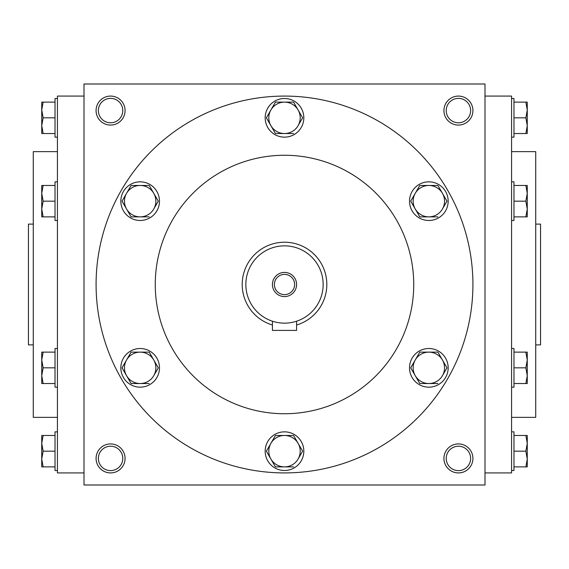 <?xml version="1.0" encoding="UTF-8"?>
<svg xmlns="http://www.w3.org/2000/svg" width="569" height="569" viewBox="0 0 569 569"><rect width="100%" height="100%" fill="white"/><g stroke="black" fill="none" stroke-linecap="round" stroke-linejoin="round"><path stroke-width="0.85" d="M33.279 344.892L28.45 344.892L28.45 224.108L33.279 224.108M535.721 344.892L540.55 344.892L540.55 224.108L535.721 224.108M57.433 417.354L33.279 417.354L33.279 151.646L57.433 151.646M84.006 472.917L57.433 472.917L57.433 96.083L84.006 96.083M484.994 472.917L511.567 472.917L511.567 96.083L484.994 96.083M511.567 417.354L535.721 417.354L535.721 151.646L511.567 151.646M472.917 110.578A14.495 14.495 0 0 1 451.174 123.132A14.495 14.495 0 0 1 451.174 98.024A14.495 14.495 0 0 1 472.917 110.578M96.083 110.578A14.495 14.495 0 0 0 117.826 123.132A14.495 14.495 0 0 0 117.826 98.024A14.495 14.495 0 0 0 96.083 110.578M472.917 458.422A14.495 14.495 0 0 1 451.174 470.976A14.495 14.495 0 0 1 451.174 445.868A14.495 14.495 0 0 1 472.917 458.422M96.083 458.422A14.495 14.495 0 0 0 117.826 470.976A14.495 14.495 0 0 0 117.826 445.868A14.495 14.495 0 0 0 96.083 458.422M484.994 484.994L484.994 84.006L84.006 84.006L84.006 484.994L484.994 484.994M470.627 110.578A12.205 12.205 0 0 1 452.319 121.147A12.205 12.205 0 0 1 452.319 100.009A12.205 12.205 0 0 1 470.627 110.578M98.373 110.578A12.205 12.205 0 0 0 116.681 121.147A12.205 12.205 0 0 0 116.681 100.009A12.205 12.205 0 0 0 98.373 110.578M470.627 458.422A12.205 12.205 0 0 1 452.319 468.991A12.205 12.205 0 0 1 452.319 447.853A12.205 12.205 0 0 1 470.627 458.422M98.373 458.422A12.205 12.205 0 0 0 116.681 468.991A12.205 12.205 0 0 0 116.681 447.853A12.205 12.205 0 0 0 98.373 458.422M472.917 284.5A188.417 188.417 0 0 1 190.295 447.675A188.417 188.417 0 0 1 190.295 121.325A188.417 188.417 0 0 1 472.917 284.5M413.734 284.5A129.234 129.234 0 0 1 219.883 396.422A129.234 129.234 0 0 1 219.883 172.578A129.234 129.234 0 0 1 413.734 284.5M274.386 284.5A10.114 10.114 0 0 0 289.557 293.263A10.114 10.114 0 0 0 289.557 275.737A10.114 10.114 0 0 0 274.386 284.5M295.645 321.506L296.577 321.215L296.577 330.397L272.423 330.397L272.423 321.215M296.577 325.013A42.27 42.27 0 0 0 280.425 242.422A42.27 42.27 0 0 0 272.423 325.013M245.851 284.5A38.649 38.649 0 0 0 303.825 317.971A38.649 38.649 0 0 0 303.825 251.029A38.649 38.649 0 0 0 245.851 284.5M272.423 284.5A12.077 12.077 0 0 0 290.539 294.962A12.077 12.077 0 0 0 290.539 274.038A12.077 12.077 0 0 0 272.423 284.5M275.432 435.47L266.37 451.174L275.432 435.47L293.568 435.47L302.63 451.174L298.099 459.027A15.704 15.704 0 0 0 284.5 435.47A15.704 15.704 0 0 0 270.901 459.027A15.704 15.704 0 0 0 298.099 459.027L302.63 451.174M266.37 451.174L275.432 466.879L293.568 466.879M265.175 451.174A19.325 19.325 0 0 0 294.159 467.91A19.325 19.325 0 0 0 294.159 434.439A19.325 19.325 0 0 0 265.175 451.174M419.78 352.133L410.711 367.837L419.78 352.133L437.91 352.133L446.971 367.837L442.44 375.689A15.704 15.704 0 0 0 428.841 352.133A15.704 15.704 0 0 0 415.249 375.689A15.704 15.704 0 0 0 442.44 375.689L446.971 367.837M410.711 367.837L419.78 383.542L437.91 383.542M409.516 367.837A19.325 19.325 0 0 0 438.507 384.573A19.325 19.325 0 0 0 438.507 351.101A19.325 19.325 0 0 0 409.516 367.837M419.78 185.458L410.711 201.163L419.78 185.458L437.91 185.458L446.971 201.163L442.44 209.015A15.704 15.704 0 0 0 428.841 185.458A15.704 15.704 0 0 0 415.249 209.015A15.704 15.704 0 0 0 442.44 209.015L446.971 201.163M410.711 201.163L419.78 216.867L437.91 216.867M409.516 201.163A19.325 19.325 0 0 0 438.507 217.899A19.325 19.325 0 0 0 438.507 184.427A19.325 19.325 0 0 0 409.516 201.163M275.432 102.121L266.37 117.826L275.432 102.121L293.568 102.121L302.63 117.826L298.099 125.678A15.704 15.704 0 0 0 284.5 102.121A15.704 15.704 0 0 0 270.901 125.678A15.704 15.704 0 0 0 298.099 125.678L302.63 117.826M266.37 117.826L275.432 133.53L293.568 133.53M265.175 117.826A19.325 19.325 0 0 0 294.159 134.561A19.325 19.325 0 0 0 294.159 101.09A19.325 19.325 0 0 0 265.175 117.826M131.09 185.458L122.029 201.163L131.09 185.458L149.22 185.458L158.289 201.163L153.751 209.015A15.704 15.704 0 0 0 140.159 185.458A15.704 15.704 0 0 0 126.56 209.015A15.704 15.704 0 0 0 153.751 209.015L158.289 201.163M122.029 201.163L131.09 216.867L149.22 216.867M120.834 201.163A19.325 19.325 0 0 0 149.818 217.899A19.325 19.325 0 0 0 149.818 184.427A19.325 19.325 0 0 0 120.834 201.163M131.09 352.133L122.029 367.837L131.09 352.133L149.22 352.133L158.289 367.837L153.751 375.689A15.704 15.704 0 0 0 140.159 352.133A15.704 15.704 0 0 0 126.56 375.689A15.704 15.704 0 0 0 153.751 375.689L158.289 367.837M122.029 367.837L131.09 383.542L149.22 383.542M120.834 367.837A19.325 19.325 0 0 0 149.818 384.573A19.325 19.325 0 0 0 149.818 351.101A19.325 19.325 0 0 0 120.834 367.837M43.137 435.47L41.736 443.322L43.137 451.174L41.736 459.027L41.736 435.47L55.022 435.47M55.022 451.174L43.137 451.174M41.736 466.879L41.736 459.027L43.137 466.879L41.736 466.879M57.433 470.499L55.022 470.499L55.022 431.85L57.433 431.85M55.022 466.879L43.137 466.879M43.137 352.133L41.736 359.985L43.137 367.837L41.736 375.689L41.736 352.133L55.022 352.133M55.022 367.837L43.137 367.837M41.736 383.542L41.736 375.689L43.137 383.542L41.736 383.542M57.433 387.162L55.022 387.162L55.022 348.513L57.433 348.513M55.022 383.542L43.137 383.542M43.137 185.458L41.736 193.311L43.137 201.163L41.736 209.015L41.736 185.458L55.022 185.458M55.022 201.163L43.137 201.163M41.736 216.867L41.736 209.015L43.137 216.867L41.736 216.867M57.433 220.488L55.022 220.488L55.022 181.838L57.433 181.838M55.022 216.867L43.137 216.867M43.137 102.121L41.736 109.973L43.137 117.826L41.736 125.678L41.736 102.121L55.022 102.121M55.022 117.826L43.137 117.826M41.736 133.53L41.736 125.678L43.137 133.53L41.736 133.53M57.433 137.15L55.022 137.15L55.022 98.501L57.433 98.501M55.022 133.53L43.137 133.53M525.863 466.879L527.264 459.027L525.863 451.174L527.264 443.322L527.264 466.879L513.978 466.879M513.978 451.174L525.863 451.174M527.264 435.47L527.264 443.322L525.863 435.47L527.264 435.47M511.567 431.85L513.978 431.85L513.978 470.499L511.567 470.499M513.978 435.47L525.863 435.47M525.863 383.542L527.264 375.689L525.863 367.837L527.264 359.985L527.264 383.542L513.978 383.542M513.978 367.837L525.863 367.837M527.264 352.133L527.264 359.985L525.863 352.133L527.264 352.133M511.567 348.513L513.978 348.513L513.978 387.162L511.567 387.162M513.978 352.133L525.863 352.133M525.863 216.867L527.264 209.015L525.863 201.163L527.264 193.311L527.264 216.867L513.978 216.867M513.978 201.163L525.863 201.163M527.264 185.458L527.264 193.311L525.863 185.458L527.264 185.458M511.567 181.838L513.978 181.838L513.978 220.488L511.567 220.488M513.978 185.458L525.863 185.458M525.863 133.53L527.264 125.678L525.863 117.826L527.264 109.973L527.264 133.53L513.978 133.53M513.978 117.826L525.863 117.826M527.264 102.121L527.264 109.973L525.863 102.121L527.264 102.121M511.567 98.501L513.978 98.501L513.978 137.15L511.567 137.15M513.978 102.121L525.863 102.121"/></g></svg>
